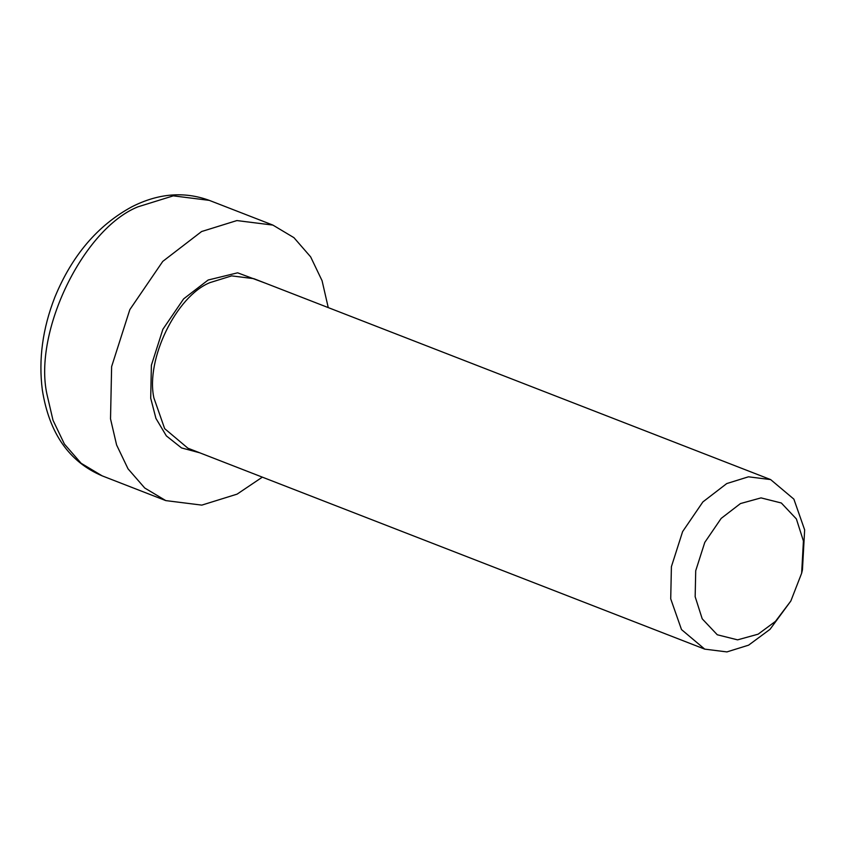 <?xml version="1.0" encoding="UTF-8"?>
<svg xmlns="http://www.w3.org/2000/svg" width="847" height="847" viewBox="0 0 847 847"><rect width="100%" height="100%" fill="white"/><g stroke="black" fill="none" stroke-linecap="round" stroke-linejoin="round"><path stroke-width="1.27" d="M801.643 573.228L802.448 569.745L804.65 529.883L793.883 499.148L770.643 479.593L748.473 476.808L726.758 483.563L702.883 501.922L682.608 531.609L671.406 566.675L670.718 598.84L681.496 629.575L704.725 649.13L726.895 651.915L748.61 645.16L770.018 629.332L790.833 601.021L775.439 621.391L758.129 634.181L737.578 639.856L717.271 634.763L702.216 618.829L695.165 596.743L695.715 570.751L704.778 542.398L721.168 518.406L740.469 503.563L761.008 497.888L781.326 502.991L796.371 518.925L803.422 541.011L801.643 573.228L790.833 601.021M328.255 307.609L322.072 280.717L310.648 256.874L293.941 237.668L272.893 225.09L236.864 220.569L201.586 231.538L162.772 261.384L129.835 309.621L111.624 366.603L110.523 418.873L116.6 444.971L128.024 468.815L144.731 488.01L165.779 500.598L201.808 505.119L237.086 494.14L262.348 477.147M265.64 283.258L237.605 272.819L208.14 280.018L183.661 298.843L162.889 329.271L151.391 365.216L150.702 398.185L155.933 418.407L166.351 435.887L181.512 447.925L199.723 452.796M704.725 649.13L187.896 448.201L164.657 428.646L153.889 397.91C145.483 359.477 176.303 296.079 209.929 282.633L231.633 275.878L253.804 278.663L770.643 479.593M102.191 475.866L81.143 463.288L64.425 444.093L53.001 420.25L46.924 394.151C33.277 331.685 83.355 228.669 137.987 206.816L173.275 195.848L209.294 200.368C184.148 191.2 158.325 193.349 131.846 206.806C97.691 225.366 72.027 255.487 54.864 297.17C42.572 328.594 38.401 359.573 42.35 390.118C49.221 433.283 69.168 461.869 102.191 475.866L165.779 500.598M272.893 225.09L209.294 200.368"/></g></svg>

